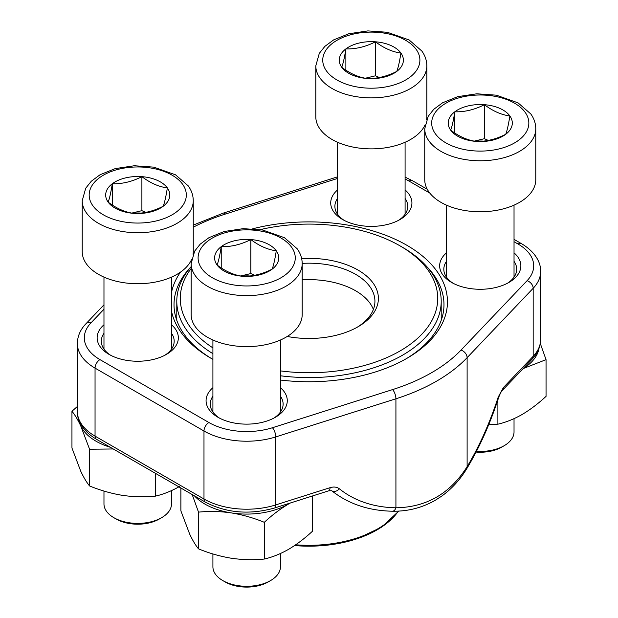 <?xml version="1.0" encoding="UTF-8"?>
<svg xmlns="http://www.w3.org/2000/svg" width="618" height="618" viewBox="0 0 618 618"><rect width="100%" height="100%" fill="white"/><g stroke="black" fill="none" stroke-linecap="round" stroke-linejoin="round"><path stroke-width="0.93" d="M161.622 517.683L159.228 519.066A30.39 17.543 180 0 1 116.254 519.066L113.859 517.683A33.766 19.498 0 0 0 161.622 517.683A33.766 19.498 0 0 0 171.51 503.902L171.51 490.622M141.893 176.663A32.051 18.509 180 0 1 167.347 187.911A32.051 18.509 180 0 1 163.191 206.265A32.051 18.509 180 0 1 133.588 213.357A32.051 18.509 180 0 1 108.135 202.109A32.051 18.509 180 0 1 112.291 183.755A32.051 18.509 180 0 1 141.893 176.663C150.352 183.059 158.834 186.806 167.347 187.911C165.964 196.663 164.573 202.781 163.191 206.265C153.31 211.286 143.446 213.65 133.588 213.357C125.13 212.275 116.647 208.529 108.135 202.109C109.517 198.664 110.9 192.553 112.291 183.755C122.148 184.048 132.02 181.684 141.893 176.663L141.893 210.661L145.802 212.383M193.256 200.68C193.202 195.358 191.526 190.421 188.235 185.871L175.535 174.817L153.782 167.138L134.284 165.755L115.226 168.606L100.093 174.732L91.279 181.244L85.717 188.22L82.225 200.68A55.52 32.051 180 0 0 137.737 232.731A55.52 32.051 180 0 0 193.256 200.68L193.256 251.673A55.52 32.051 180 0 1 193.079 254.261M191.487 259.714A55.52 32.051 180 0 1 130.722 283.469A55.52 32.051 180 0 1 82.225 251.673L82.225 200.68M103.971 491.055L103.971 503.902A33.766 19.498 0 0 0 106.551 511.38A33.766 19.498 0 0 0 113.859 517.683M140.842 213.079A27.756 16.029 0 0 0 132.793 213.241M131.819 213.079L141.893 210.661M112.291 183.755L112.291 205.014M476.463 451.31A33.766 19.498 0 0 0 504.141 445.725L501.746 447.108A30.39 17.543 180 0 1 476.069 452.075M484.412 104.697A32.051 18.509 180 0 1 509.865 115.952A32.051 18.509 180 0 1 505.709 134.299A32.051 18.509 180 0 1 476.107 141.398A32.051 18.509 180 0 1 450.653 130.143A32.051 18.509 180 0 1 454.809 111.796A32.051 18.509 180 0 1 484.412 104.697C492.87 111.093 501.352 114.848 509.865 115.952C508.483 124.705 507.1 130.823 505.709 134.299C495.829 139.32 485.964 141.692 476.107 141.398C467.648 140.317 459.166 136.563 450.653 130.143C452.036 126.705 453.427 120.587 454.809 111.796C464.666 112.09 474.539 109.718 484.412 104.697L484.412 138.695L488.32 140.425M535.775 179.714A55.52 32.051 180 0 1 480.263 211.765A55.52 32.051 180 0 1 424.744 179.714L424.744 128.714A55.52 32.051 180 0 0 480.263 160.773A55.52 32.051 180 0 0 535.775 128.714L535.775 179.714M504.141 445.725A33.766 19.498 0 0 0 514.029 431.943L514.029 418.656M483.361 141.12A27.756 16.029 0 0 0 475.312 141.275M474.338 141.113L484.412 138.695M454.809 111.796L454.809 133.048M375.474 41.808A32.051 18.509 180 0 1 400.92 53.055A32.051 18.509 180 0 1 396.771 71.41A32.051 18.509 180 0 1 367.169 78.501A32.051 18.509 180 0 1 341.715 67.254A32.051 18.509 180 0 1 345.871 48.899A32.051 18.509 180 0 1 375.474 41.808C383.933 48.196 392.415 51.951 400.92 53.055C399.545 61.808 398.154 67.926 396.771 71.41C386.891 76.431 377.026 78.795 367.169 78.501C358.71 77.42 350.228 73.673 341.715 67.254C343.098 63.808 344.481 57.698 345.871 48.899C355.729 49.193 365.601 46.829 375.474 41.808L375.474 75.805L379.382 77.528M426.837 65.817C426.783 60.502 425.107 55.566 421.816 51.016L409.116 39.961L387.362 32.283L367.864 30.9L348.807 33.751L333.674 39.876L324.859 46.381L319.297 53.364L315.806 65.817A55.52 32.051 180 0 0 371.318 97.876A55.52 32.051 180 0 0 426.837 65.817L426.837 116.817A55.52 32.051 180 0 1 426.659 119.405M425.068 124.859A55.52 32.051 180 0 1 364.303 148.614A55.52 32.051 180 0 1 315.806 116.817L315.806 65.817M374.423 78.223A27.756 16.029 0 0 0 366.374 78.386M365.4 78.216L375.474 75.805M345.871 48.899L345.871 70.158M270.56 580.58L268.173 581.963A30.39 17.543 180 0 1 225.191 581.963L222.804 580.58A33.766 19.498 0 0 0 270.56 580.58A33.766 19.498 0 0 0 280.448 566.799L280.448 553.519M250.831 239.56A32.051 18.509 180 0 1 276.285 250.808A32.051 18.509 180 0 1 272.129 269.162A32.051 18.509 180 0 1 242.526 276.254A32.051 18.509 180 0 1 217.08 265.006A32.051 18.509 180 0 1 221.229 246.652A32.051 18.509 180 0 1 250.831 239.56C259.29 245.949 267.772 249.703 276.285 250.808C274.902 259.56 273.519 265.678 272.129 269.162C262.248 274.176 252.383 276.547 242.526 276.254C234.067 275.172 225.585 271.426 217.08 265.006C218.455 261.561 219.846 255.443 221.229 246.652C231.086 246.945 240.958 244.573 250.831 239.56L250.831 273.558L254.74 275.28M302.194 314.57A55.52 32.051 180 0 1 246.682 346.621A55.52 32.051 180 0 1 191.163 314.57L191.163 263.569A55.52 32.051 180 0 0 246.682 295.628A55.52 32.051 180 0 0 302.194 263.569L302.194 314.57M212.909 553.952L212.909 566.799A33.766 19.498 0 0 0 215.489 574.276A33.766 19.498 0 0 0 222.804 580.58M249.78 275.976A27.756 16.029 0 0 0 241.731 276.138M240.757 275.968L250.831 273.558M221.229 246.652L221.229 267.911M312.469 495.968L312.469 531.233C304.62 538.51 296.594 544.582 288.39 549.441C280.186 554.052 272.159 557.251 264.311 559.043C253.581 560.124 242.619 559.862 231.41 558.255C220.209 556.393 209.239 553.264 198.517 548.861C195.643 545.416 192.7 540.518 189.703 534.168L180.889 510.877L180.889 488.019M290.445 502.952L288.39 504.11C280.186 508.969 272.159 515.033 264.311 522.31L264.311 559.043M264.311 522.31C253.581 517.907 242.619 514.779 231.41 512.925C220.209 511.31 209.239 511.047 198.517 512.137L198.517 548.861M198.517 512.137L192.175 494.531M290.143 503.052A58.988 34.06 180 0 1 288.39 504.11A58.988 34.06 180 0 1 231.41 512.925A58.988 34.06 180 0 1 194.438 495.845M212.909 359.367A138.447 79.931 180 0 1 211.101 358.34L211.101 358.34A138.447 79.931 180 0 1 171.51 311.209M171.51 292.438A138.447 79.931 180 0 1 180.433 272.159M252.731 228.791A138.447 79.931 180 0 1 423.114 256.555A138.447 79.931 180 0 1 406.899 358.34A138.447 79.931 180 0 1 280.448 380.039M171.51 324.79A40.595 23.438 180 0 1 166.451 354.377A40.595 23.438 180 0 1 109.031 354.377L109.031 354.377A40.595 23.438 180 0 1 103.971 324.79M280.448 387.687A40.595 23.438 180 0 1 275.389 417.274A40.595 23.438 180 0 1 217.969 417.274L217.969 417.274A40.595 23.438 180 0 1 212.909 387.687M405.091 189.935A40.595 23.438 180 0 1 400.031 219.521A40.595 23.438 180 0 1 342.611 219.521L342.611 219.521A40.595 23.438 180 0 1 337.552 189.935M514.029 252.832A40.595 23.438 180 0 1 508.969 282.411A40.595 23.438 180 0 1 451.549 282.418A40.595 23.438 180 0 1 451.549 282.411A40.595 23.438 180 0 1 446.49 252.832M392.507 511.217A6.937 3.924 -89 0 0 395.922 507.787C426.389 507.285 450.128 493.581 467.115 466.683L467.115 357.667A180.433 104.172 180 0 1 395.922 398.78L275.767 436.911A60.379 34.855 180 0 1 203.986 431.009L95.048 368.119A60.379 34.855 180 0 1 77.366 343.469L77.366 411.464A60.379 34.855 0 0 0 95.048 436.115L95.048 368.119A6.937 4.009 -60 0 1 99.954 359.614L208.892 422.511A53.434 30.854 0 0 0 272.422 427.733L392.577 389.603A173.496 100.162 0 0 0 461.036 350.074L527.084 280.703A53.434 30.854 0 0 0 518.046 244.025L514.029 241.708M405.655 359.05A134.979 77.93 0 0 0 443.979 304.651A134.979 77.93 0 0 0 426.791 266.597M212.909 353.674A132.206 76.323 180 0 1 176.794 301.252A132.206 76.323 180 0 1 191.163 266.652A134.979 77.93 0 0 0 174.021 304.651A134.979 77.93 0 0 0 212.345 359.05M507.417 283.268A36.431 21.035 0 0 0 516.694 269.239A36.431 21.035 0 0 0 514.029 261.344M446.49 261.344A36.431 21.035 0 0 0 443.824 269.239A36.431 21.035 0 0 0 453.102 283.268M398.479 220.371A36.431 21.035 0 0 0 407.756 206.342A36.431 21.035 0 0 0 405.091 198.448M337.552 198.448A36.431 21.035 0 0 0 334.886 206.342A36.431 21.035 0 0 0 344.164 220.371M273.836 418.123A36.431 21.035 0 0 0 283.114 404.095A36.431 21.035 0 0 0 280.448 396.2M212.909 396.2A36.431 21.035 0 0 0 210.244 404.095A36.431 21.035 0 0 0 219.521 418.123M164.898 355.226A36.431 21.035 0 0 0 174.176 341.206A36.431 21.035 0 0 0 171.51 333.303M103.971 333.303A36.431 21.035 0 0 0 101.306 341.206A36.431 21.035 0 0 0 110.583 355.226M498.193 397.127L498.718 397.328C490.159 423.662 479.576 447.332 466.976 468.336A6.937 3.322 -148.9 0 0 467.115 466.683A149.208 58.687 107.6 0 0 498.193 397.127L503.338 387.625L533.172 356.292L533.172 288.297L467.115 357.667A6.937 4.967 -136.4 0 0 461.036 350.074M301.654 258.579A69.401 40.07 180 0 1 371.619 281.151A69.401 40.07 180 0 1 358.069 326.752A69.401 40.07 180 0 1 287.223 336.462M280.448 370.893A128.729 74.322 0 0 0 421.692 334.346A128.729 74.322 0 0 0 400.031 245.871A128.729 74.322 0 0 0 260.302 229.618M191.163 268.498A128.729 74.322 0 0 0 212.909 347.88M400.031 245.871L402.48 247.285A132.206 76.323 180 0 1 441.206 301.252A132.206 76.323 180 0 1 280.448 375.783M373.372 309.471A65.925 38.061 0 0 0 302.194 279.83M356.818 327.463A65.925 38.061 0 0 0 374.925 301.252A65.925 38.061 0 0 0 302.194 263.392M540.31 343.531L546.049 359.653L546.049 396.377C538.201 403.654 530.174 409.726 521.971 414.578C513.767 419.197 505.74 422.395 497.892 424.18L488.683 424.751M546.049 359.653L523.114 368.598M497.892 399.861L497.892 424.18M538.958 348.537A58.988 34.06 180 0 1 523.183 368.529M155.373 473.288L155.373 496.146C144.643 497.227 133.681 496.965 122.472 495.358C111.271 493.504 100.301 490.368 89.579 485.964C86.705 482.519 83.762 477.621 80.765 471.279L71.951 447.98L71.951 411.256L77.366 406.482M179.452 486.544C171.248 491.155 163.222 494.354 155.373 496.146M113.248 448.969L89.579 449.24L89.579 485.964M89.579 449.24L80.765 425.941C77.76 419.599 74.824 414.701 71.951 411.256M110.344 447.293A58.988 34.06 180 0 1 80.765 425.941A58.988 34.06 180 0 1 79.042 420.495M182.604 184.257A48.575 28.049 0 0 0 99.174 177.961A48.575 28.049 0 0 0 131.441 222.82A48.575 28.049 0 0 0 182.604 184.257M525.122 112.291A48.575 28.049 0 0 0 441.692 105.995A48.575 28.049 0 0 0 473.96 150.862A48.575 28.049 0 0 0 525.122 112.291M416.184 49.401A48.575 28.049 0 0 0 332.754 43.098A48.575 28.049 0 0 0 365.022 87.965A48.575 28.049 0 0 0 416.184 49.401M291.541 247.146A48.575 28.049 0 0 0 208.111 240.85A48.575 28.049 0 0 0 240.379 285.717A48.575 28.049 0 0 0 291.541 247.146M272.422 427.733A6.937 2.727 -107.6 0 1 275.767 436.911L275.767 504.906A60.379 34.855 0 0 1 203.986 499.004A6.937 4.009 120 0 0 205.423 502.187L96.485 439.29A6.937 4.009 120 0 1 95.048 436.115L203.986 499.004L203.986 431.009A6.937 4.009 -60 0 1 208.892 422.511M466.976 468.336C460.171 479.63 451.696 488.931 441.561 496.223L435.18 500.333C421.986 507.826 407.749 511.457 392.461 511.217C368.614 510.738 348.359 503.902 331.688 490.707A6.937 4.828 -51.1 0 0 339.39 488.815A149.208 106.759 136.4 0 0 395.922 507.787L395.922 398.78A6.937 2.727 -107.6 0 0 392.577 389.603M205.423 502.187C226.482 513.048 249.517 514.987 274.523 508.011A6.937 2.727 72.4 0 0 275.767 504.906L330.027 487.687A6.937 2.727 72.4 0 1 328.791 490.785M339.39 488.815C336.91 486.93 333.79 486.559 330.027 487.687M540.634 339.506C540.495 346.806 537.652 353.357 532.113 359.151A6.937 4.967 -136.4 0 0 533.172 356.292A60.379 34.855 0 0 0 540.634 339.506L540.634 271.511A60.379 34.855 180 0 1 533.172 288.297A6.937 4.967 -136.4 0 0 527.084 280.703M103.971 309.224L90.916 322.944A53.434 30.854 0 0 0 99.954 359.614M429.796 193.079L409.108 181.128A53.434 30.854 0 0 0 405.091 179.035M337.552 178.455L225.423 214.044A173.496 100.162 0 0 0 193.256 227.2M532.113 359.151L502.287 390.476A6.937 4.967 -136.4 0 0 503.338 387.625M518.046 244.025A6.937 4.009 -60 0 1 521.515 243.685L514.029 239.359M409.108 181.128A6.937 4.009 -60 0 1 412.577 180.788L405.091 177.119M225.423 214.044A6.937 2.727 -107.6 0 0 223.322 213.094L193.256 225.099M90.916 322.944A6.937 4.967 -136.4 0 0 85.887 323.824C80.348 329.618 77.505 336.169 77.366 343.469M295.705 544.782A97.157 56.091 0 0 0 398.448 511.109M397.212 512.731A96.114 55.489 180 0 1 294.577 545.555M103.971 277.119L103.971 349.1M171.51 277.119L171.51 349.1M446.49 205.153L446.49 277.134M514.029 205.153L514.029 277.134M535.775 128.714C535.721 123.399 534.045 118.463 530.754 113.905L518.054 102.858L496.3 95.172L476.802 93.797L457.745 96.647L442.612 102.773L433.797 109.278L428.235 116.261L424.744 128.714M337.552 142.256L337.552 214.245M405.091 142.256L405.091 214.245M212.909 340.008L212.909 411.997M280.448 340.008L280.448 411.997M302.194 263.569C302.14 258.254 300.464 253.318 297.173 248.76L284.473 237.714L262.72 230.027L243.229 228.652L224.164 231.503L209.031 237.629L200.217 244.133L194.655 251.117L191.163 263.569M96.485 439.29C82.063 430.761 77.003 419.653 77.366 411.464M498.718 397.328C500.263 393.349 501.453 391.063 502.287 390.476M331.688 490.707L328.784 490.792L274.523 508.011M540.634 271.511C540.997 263.361 535.976 252.237 521.515 243.685M427.262 189.27L412.577 180.788M337.552 176.841L223.322 213.094M103.971 304.829L85.887 323.824M441.206 320.379L441.206 301.252M176.794 320.379L176.794 301.252M398.772 511.094L381.715 527.092L356.779 538.873L326.636 545.254L294.57 545.563"/></g></svg>
